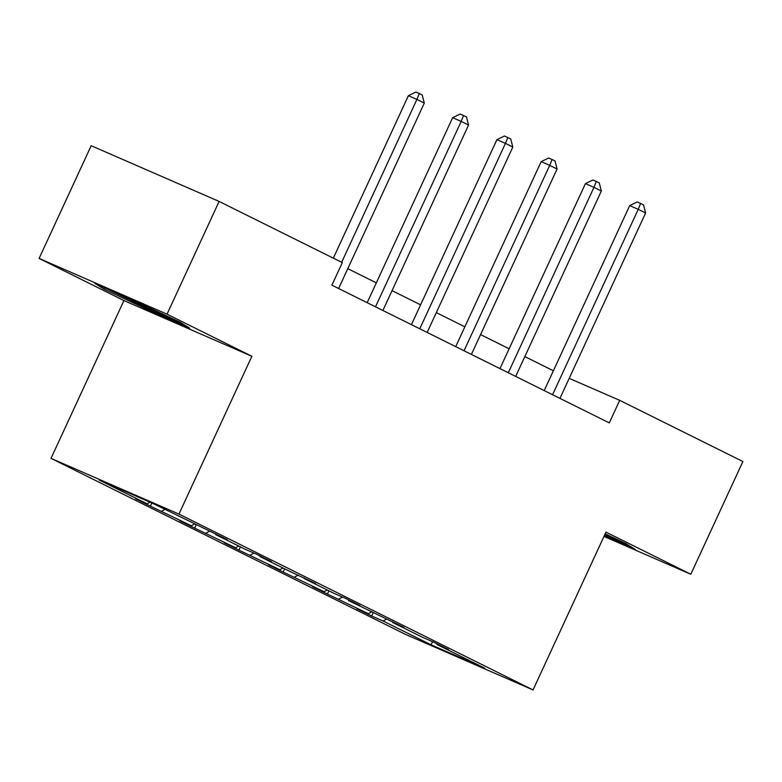 <?xml version="1.0" encoding="UTF-8"?>
<svg xmlns="http://www.w3.org/2000/svg" width="782" height="782" viewBox="0 0 782 782"><rect width="100%" height="100%" fill="white"/><g stroke="black" fill="none" stroke-linecap="round" stroke-linejoin="round"><path stroke-width="1.17" d="M51.016 458.369L405.125 634.202L533.05 689.939L178.951 514.106L51.016 458.369L123.937 300.552L251.872 356.289L167.035 314.168L39.1 258.431L123.937 300.552M39.1 258.431L91.191 145.706L219.116 201.443L167.035 314.168M603.987 536.423L690.809 574.252L742.9 461.527L619.706 400.345L569.198 378.351M386.767 619.021L383.121 621.025L371.694 616.04L373.18 612.805M432.651 641.709L430.921 644.759L383.121 621.025M371.499 611.974L368.361 613.694L356.934 608.719L371.694 616.04M368.361 613.694L327.423 594.066L328.919 590.83M327.238 589.99L324.1 591.72L312.673 586.735L327.423 594.066M324.1 591.72L283.162 572.082L284.658 568.846M282.976 568.015L279.839 569.736L268.412 564.76L283.162 572.082M279.839 569.736L238.901 550.108L240.397 546.872M238.715 546.032L235.578 547.762L224.151 542.776L238.901 550.108M235.578 547.762L194.64 528.124L196.135 524.888M194.444 524.057L191.316 525.778L179.88 520.802L194.64 528.124M191.316 525.778L150.379 506.149L151.845 502.982M150.007 502.181L147.045 503.803L135.618 498.828L150.379 506.149M147.045 503.803L99.246 480.07L153.145 503.549L227.132 539.59L215.705 534.614L245.216 549.267L256.643 554.243L271.403 561.574L259.966 556.588L289.477 571.241L315.664 583.548L304.237 578.572L333.738 593.225L345.175 598.201L359.925 605.532L348.498 600.547L404.186 627.506L392.76 622.531L422.27 637.183L433.697 642.159L448.448 649.49L437.021 644.505L484.83 668.248L430.921 644.759M219.116 201.443L342.32 262.615L331.9 285.156L609.286 422.896L619.706 400.345M392.584 621.749L392.76 622.531M342.496 597.037L338.86 599.041M348.322 599.765L348.498 600.547M298.235 575.063L294.589 577.067M304.061 577.79L304.237 578.572M253.974 553.079L250.328 555.083M259.8 555.807L259.966 556.588M209.713 531.105L206.067 533.109M215.529 533.832L215.705 534.614M164.943 509.405L161.806 511.125M690.809 574.252L605.972 532.122L533.05 689.939M251.872 356.289L178.951 514.106M553.392 370.766L524.839 356.582M509.121 348.782L480.568 334.608M464.86 326.808L436.307 312.624M420.599 304.824L392.046 290.65M376.338 282.849L347.785 268.676M436.845 643.723L437.021 644.505M189.645 328.127L180.183 322.272L132.696 299.848L94.681 283.289L104.153 289.154L151.64 311.568L189.645 328.127M604.242 535.885L635.228 549.384L625.766 543.529L605.19 533.813M152.07 310.62L151.64 311.568M104.641 288.079L104.153 289.154M341.666 262.283L416.914 99.422L424.294 103.087L338.626 288.499M333.327 258.148L408.39 95.707L416.914 99.422L419.279 93.547L422.231 95.013L424.294 103.087M408.39 95.707L415.868 92.061L419.279 93.547M375.507 306.808L461.175 121.406L468.555 125.071L382.887 310.474M367.178 302.673L452.651 117.691L461.175 121.406L463.54 115.531L466.492 116.997L468.555 125.071M452.651 117.691L460.129 114.045L463.54 115.531M419.768 328.792L505.446 143.38L512.816 147.045L427.148 332.458M411.44 324.647L496.912 139.665L505.446 143.38L507.801 137.505L510.754 138.971L512.816 147.045M496.912 139.665L504.39 136.019L507.801 137.505M113.478 291.481A32.297 0.802 -155.2 0 0 148.111 308.225A32.297 0.802 -155.2 0 0 171.893 318.362M183.438 324.286L151.757 310.483L102.198 286.564M629.021 545.543L604.672 534.937M604.877 534.507A32.297 0.802 -155.2 0 0 617.477 539.619M464.039 350.766L549.707 165.364L557.077 169.029L471.409 354.432M455.701 346.631L541.173 161.649L549.707 165.364L552.072 159.489L555.015 160.955L557.077 169.029M541.173 161.649L548.651 158.003L552.072 159.489M508.3 372.75L593.968 187.338L601.348 191.004L515.67 376.416M499.962 368.605L585.435 183.623L593.968 187.338L596.334 181.463L599.286 182.929L601.348 191.004M585.435 183.623L592.922 179.977L596.334 181.463M552.561 394.724L638.229 209.322L645.609 212.987L559.941 398.39M544.223 390.589L629.706 205.607L638.229 209.322L640.595 203.447L643.547 204.904L645.609 212.987M629.706 205.607L637.183 201.961L640.595 203.447"/></g></svg>
